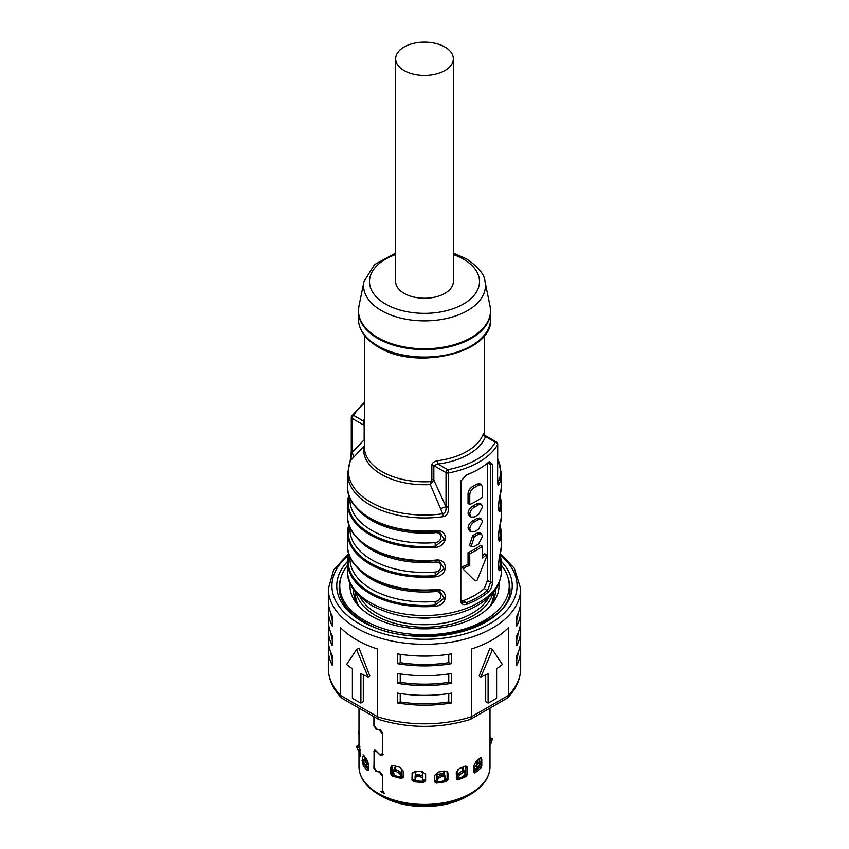 <?xml version="1.0" encoding="UTF-8"?>
<svg xmlns="http://www.w3.org/2000/svg" width="849" height="849" viewBox="0 0 849 849"><rect width="100%" height="100%" fill="white"/><g stroke="black" fill="none" stroke-linecap="round" stroke-linejoin="round"><path stroke-width="1.27" d="M479.696 765.713L479.696 766.849A63.113 36.433 180 0 1 473.944 771.826M479.696 758.274L481.797 759.186L481.139 757.563L479.961 758.03A65.511 37.823 180 0 1 476.236 761.107L473.944 765.66L473.944 772.038L475.111 772.717A65.511 37.823 0 0 0 480.905 767.942L481.808 765.565L481.797 759.186M479.696 762.2L479.696 758.507M447.062 771.497L447.975 773.322L447.614 772.07L444.579 771.062A65.511 37.823 180 0 1 438.296 772.038L434.752 775.37L434.794 782.056M447.115 780.125L447.115 772.028M401.471 778.437L402.065 777.451A63.707 36.783 180 0 1 393.246 775.073L390.763 773.97L392.312 775.965A65.511 37.823 0 0 0 401.471 778.437L403.169 777.323L403.169 770.934L399.794 767.263A65.511 37.823 180 0 1 393.904 765.671L391.357 766.063L390.763 767.592L391.994 766.403L391.994 774.596M391.994 766.403L392.121 765.618M465.772 766.074L467.481 767.963L466.748 766.329L464.69 766.35A65.511 37.823 180 0 1 459.362 768.494L456.263 772.505L456.539 779.626M465.899 775.211L465.899 766.923M425.636 774.256L422.038 771.433A65.511 37.823 180 0 1 415.554 771.104L411.998 773.715L412.455 772.314L412.455 780.369M425.604 780.868L425.604 773.959M374.048 716.768L374.048 725.11L376.754 729.174L380.055 729.694L382.485 732.761L382.485 754.421L381.827 755.61L380.055 755.037L376.754 751.768L374.558 751.004L375.513 750.346M490.011 708.077L490.011 749.189A65.511 37.823 0 0 0 490 748.914M434.752 781.749L436.524 783.043A65.511 37.823 0 0 0 446.287 781.526L447.985 779.7L445.64 780.56A63.707 36.783 180 0 1 436.248 782.014L434.752 781.749M447.975 773.322L447.922 779.743M403.01 777.896L403.169 777.323L402.065 777.451M390.763 773.97L390.763 767.592M467.481 767.963L467.481 774.352L466.101 776.495L464.923 775.71L467.29 774.458M464.923 775.71A63.707 36.783 180 0 1 456.953 778.926L457.823 779.838A65.511 37.823 0 0 0 466.101 776.495M412.126 772.961L411.998 780.093L413.771 781.749A65.511 37.823 0 0 0 423.842 782.258L425.646 780.793L425.646 774.33M473.944 772.038L474.687 772.908M382.485 790.345L381.827 791.555L380.49 791.512A65.511 37.823 0 0 0 384.353 793.391L382.485 790.557L382.485 774.967L380.055 771.9L376.754 771.38L374.048 767.316L374.048 752.31L374.749 750.909M382.305 790.461L382.485 775.742M374.122 768.027L376.033 771.454L379.291 772.006L382.294 775.859M373.9 768.186L374.303 750.176L376.033 750.803L379.291 754.103L381.7 754.708L382.294 753.35L382.485 733.536M374.122 725.821L376.033 729.249L379.291 729.8L382.294 733.663M373.9 725.98L373.9 716.683M368.339 769.979L367.437 770.542L368.339 769.979L368.349 763.591L366.577 758.836A65.511 37.823 180 0 1 363.828 755.43L363.043 754.857M363.828 755.43L362.555 756.427L364.295 756.077M368.349 769.343A63.707 36.783 180 0 1 364.868 764.917L363.17 765.257A65.511 37.823 0 0 0 367.437 770.542L368.328 770.234M363.17 765.257L362.555 761.086M362.555 759.961L362.555 756.427M360.178 756.3L359.605 744.913A65.511 37.823 180 0 1 359.031 741.177L359.106 742.037M358.989 740.519L358.989 708.077M359.031 741.177L359 745.316M359.01 751.514A65.511 37.823 0 0 0 359.87 756.746L360.178 756.714M381.604 753.976L383.377 754.538M368.349 769.077A63.113 36.433 180 0 1 364.826 764.312L364.826 764.026M364.826 756.777L364.826 761.001M448.771 662.676A93.761 54.134 180 0 1 400.229 662.676L397.3 663.642A96.17 55.525 0 0 0 451.7 663.642L448.771 662.676L448.771 654.292M397.3 663.642L397.3 653.826A96.17 55.525 180 0 0 451.7 653.826L451.7 663.642M348.748 553.484L333.636 569.966L328.33 588.792A96.17 55.525 0 0 0 356.506 628.048A96.17 55.525 0 0 0 461.304 640.082A96.17 55.525 0 0 0 520.67 588.792L520.67 600.572A96.17 55.525 180 0 1 516.733 616.278L516.733 626.095A96.17 55.525 0 0 0 520.67 610.389L520.67 620.194A96.17 55.525 180 0 1 516.733 635.901L516.733 645.718A96.17 55.525 0 0 0 520.67 630.011L520.67 639.828A96.17 55.525 180 0 1 516.733 655.534L516.733 665.351A96.17 55.525 0 0 0 520.67 649.644A96.17 55.525 0 0 0 520.288 644.741M448.771 701.932A93.761 54.134 180 0 1 400.229 701.932L397.3 702.898A96.17 55.525 0 0 0 451.7 702.898L448.771 701.932L448.771 693.548M397.3 702.898L397.3 693.081A96.17 55.525 180 0 0 451.7 693.081L451.7 702.898M448.771 682.299A93.761 54.134 180 0 1 400.229 682.299L397.3 683.265A96.17 55.525 0 0 0 451.7 683.265L448.771 682.299L448.771 673.926M397.3 683.265L397.3 673.448A96.17 55.525 180 0 0 451.7 673.448L451.7 683.265M520.67 630.011A96.17 55.525 0 0 0 520.288 625.108M520.67 610.389A96.17 55.525 0 0 0 520.288 605.475M378.569 719.379L342.02 698.281L340.608 695.427L377.497 716.726L378.856 719.506C409.282 728.612 439.718 728.612 470.144 719.506L471.503 716.726L471.503 649.007A96.17 55.525 180 0 0 508.392 627.708L508.392 695.427L471.503 716.726A96.17 55.525 180 0 1 377.497 716.726L377.497 649.007A96.17 55.525 180 0 1 356.506 639.828A96.17 55.525 180 0 1 340.608 627.708L340.608 695.427A96.17 55.525 180 0 1 328.33 668.29L328.33 649.644A96.17 55.525 0 0 0 332.267 665.351L332.267 655.534A96.17 55.525 180 0 1 328.33 639.828L328.33 630.011A96.17 55.525 0 0 0 332.267 645.718L332.267 635.901A96.17 55.525 180 0 1 328.33 620.194L328.33 610.389A96.17 55.525 0 0 0 332.267 626.095L332.267 616.278A96.17 55.525 180 0 1 328.33 600.572L328.33 588.792M328.712 644.741A96.17 55.525 0 0 0 328.33 649.644M328.712 605.475A96.17 55.525 0 0 0 328.33 610.389M328.712 625.108A96.17 55.525 0 0 0 328.33 630.011M470.431 719.379L506.98 698.281L508.392 695.427A96.17 55.525 180 0 0 520.67 668.29L520.67 649.644M488.111 703.057L488.111 673.618A96.17 55.525 180 0 1 480.842 676.971L492.494 649.644L502.438 664.502A96.17 55.525 180 0 1 496.612 668.704L496.612 698.154A96.17 55.525 180 0 1 488.111 703.057L485.702 701.667L485.702 674.806M480.842 676.971L479.154 675.995L489.947 648.169L492.494 649.644M363.298 674.806L363.298 701.667L360.889 703.057L360.889 673.618A96.17 55.525 180 0 0 368.158 676.971L369.846 675.995L359.053 648.169L356.506 649.644L346.562 664.502A96.17 55.525 180 0 0 352.388 668.704L352.388 698.154A96.17 55.525 180 0 0 356.506 700.68A96.17 55.525 180 0 0 360.889 703.057M368.158 676.971L356.506 649.644M480.905 767.942L479.324 767.432A63.707 36.783 180 0 1 473.944 771.89M479.696 766.849L481.808 765.554M479.324 767.432L481.808 765.565M364.868 764.917L362.555 762.805L364.826 764.312M400.367 772.166A57.7 33.313 0 0 0 401.481 772.452M415.479 774.808A57.7 33.313 0 0 0 416.222 774.872M421.369 775.169A57.7 33.313 0 0 0 422.855 775.201M437.023 774.426A57.7 33.313 0 0 0 443.857 773.29M419.151 617.966A55.896 32.273 0 0 0 429.849 617.966M440.408 617.085A8.416 4.861 180 0 1 436.556 617.51M412.444 617.51A8.416 4.861 180 0 1 408.592 617.085M360.008 596.996A67.315 38.863 0 0 0 376.903 613.328A67.315 38.863 0 0 0 488.992 596.996M492.961 592.804A69.119 39.903 180 0 1 446.489 625.151A69.119 39.903 180 0 1 375.629 615.536A69.119 39.903 180 0 1 356.039 592.804M493.619 591.997L493.619 593.695A69.119 39.903 180 0 1 490.106 606.271M460.529 600.551L460.529 482.773L460.816 481.012L467.024 474.655A76.93 44.413 180 0 0 478.9 469.051A76.93 44.413 180 0 0 488.61 462.196L489.523 461.527L492.473 464.329L492.473 582.106C492.293 586.033 490.998 589.248 488.61 591.753A76.93 44.413 0 0 1 467.024 604.212C463.204 605.295 461.039 604.074 460.529 600.551L460.816 599.447L462.493 602.45L466.356 602.652A75.731 43.724 0 0 0 487.613 590.384L490.563 582.276L487.453 580.483L487.453 463.172M354.553 505.208A76.336 44.074 0 0 0 435.335 531.187L435.42 530.678C448.58 528.651 448.58 546.321 435.42 547.372L435.335 546.172A76.336 44.074 180 0 1 348.939 496.294L349.098 495.657M435.42 560.128A76.93 44.413 180 0 1 370.1 547.573A76.93 44.413 180 0 1 347.57 516.16C346.074 542.5 390.667 565.169 435.357 560.637L439.177 560.945L435.42 560.128C448.58 558.101 448.58 575.771 435.42 576.811L435.335 575.622L444.197 568.671L439.145 560.934M354.553 564.097A76.336 44.074 0 0 0 435.335 590.076L435.42 589.577C448.58 587.55 448.58 605.21 435.42 606.26L435.335 605.061A76.336 44.074 180 0 1 348.939 555.182L349.098 554.546M500.56 552.274A1.199 0.976 -166 0 0 500.655 551.914C497.992 559.013 497.992 576.683 500.655 568.597A1.199 0.976 -166 0 0 500.061 567.694A3.608 2.918 14 0 1 498.533 566.124M500.56 522.835A1.199 0.976 -166 0 0 500.655 522.464C497.992 529.574 497.992 547.244 500.655 539.157A1.199 0.976 -166 0 0 500.061 538.255A3.608 2.918 14 0 1 498.533 536.674M500.56 493.386A1.199 0.976 -166 0 0 500.655 493.025C497.992 500.125 497.992 517.794 500.655 509.708A1.199 0.976 -166 0 0 500.061 508.806A3.608 2.918 14 0 1 498.533 507.235M497.822 481.956L498.416 481.616A6.007 4.765 -156.9 0 1 499.191 484.185C498.13 486.604 497.599 484.79 497.599 478.74L497.726 444.176A2.409 2.409 0 0 0 496.516 442.096A2.409 1.39 120 0 0 495.317 442.212A2.409 1.868 -150.4 0 1 497.599 444.611L497.599 478.74M442.913 516.68C446.829 516.224 448.675 513.04 448.474 507.108L446.022 506.779L433.839 480.088L430.316 484.577L431.844 479.685L431.844 465.21C431.961 463.076 433.818 461.58 437.426 460.731L437.946 464.053L433.839 465.613L446.022 472.638L446.022 506.779C446.298 510.727 445.205 513.061 442.722 513.772L430.316 484.577A60.905 35.17 180 0 1 363.871 446.224L350.584 460.583A6.007 4.765 23.1 0 0 350.117 461.389L347.57 473.551A76.93 44.413 0 0 0 370.1 504.964A76.93 44.413 0 0 0 442.913 516.68A6.007 1.178 81.9 0 0 442.722 513.772A76.123 43.957 180 0 1 350.584 460.583L351.985 452.485L351.401 451.063M348.44 555.617L348.854 553.813M348.44 526.168L348.854 524.374M348.44 496.729L348.366 496.909A1.199 0.976 14 0 1 348.939 496.294A3.608 2.918 -166 0 0 349.268 496.145M484.843 436.163L495.317 442.212A74.532 43.034 0 0 1 447.72 469.699A2.409 1.39 120 0 0 446.022 472.638A2.409 1.39 0 0 0 448.474 472.978A76.93 44.413 0 0 0 497.599 444.611A2.409 1.39 0 0 0 497.726 444.176M484.153 435.017C484.206 432.905 483.888 432.672 483.198 434.306A2.409 1.921 -159.1 0 0 485.543 436.566A62.508 36.093 180 0 1 437.946 464.053L447.72 469.699A2.409 0.616 79.3 0 1 448.474 472.978L448.474 507.108M395.655 58.783L395.655 281.581A28.845 16.651 0 0 0 404.103 293.361A28.845 16.651 0 0 0 435.537 296.97A28.845 16.651 0 0 0 453.345 281.581L453.345 58.783A28.845 16.651 0 0 0 444.897 47.013A28.845 16.651 0 0 0 413.463 43.395A28.845 16.651 0 0 0 395.655 58.783A28.845 16.651 0 0 0 404.103 70.563A28.845 16.651 0 0 0 435.537 74.171A28.845 16.651 0 0 0 453.345 58.783M364.401 335.313L364.401 447.126A60.099 34.703 180 0 0 381.997 471.662A60.099 34.703 180 0 0 431.377 481.595L432.555 482.274M364.401 441.31L364.157 439.856L351.985 452.485L351.985 418.345A2.409 1.39 -60 0 1 353.683 415.405A2.409 1.868 29.6 0 0 351.592 416.18A2.409 2.409 0 0 0 351.274 417.368A2.409 1.39 0 0 0 351.985 418.345L364.157 425.381L363.457 421.051A62.508 36.093 180 0 1 364.401 418.897M497.716 480.067L498.416 481.616A76.123 43.957 180 0 0 497.726 459.076M364.401 420.998A2.409 1.921 20.9 0 1 363.457 421.051L353.683 415.405A74.532 43.034 0 0 1 364.401 403.371M499.191 484.185A76.93 44.413 0 0 0 501.43 473.551L501.43 486.721L498.628 504.731L498.915 510.398M498.968 510.44L500.061 508.806A76.336 44.074 180 0 0 499.987 496.018M500.655 509.708A76.93 44.413 0 0 0 501.43 503.404L501.43 516.16L498.628 534.18L498.915 539.847M498.968 539.879L500.061 538.255A76.336 44.074 180 0 0 499.987 525.457M500.655 539.157A76.93 44.413 0 0 0 501.43 532.843L501.43 545.61L498.628 563.619L498.915 569.286M498.968 569.329L500.061 567.694A76.336 44.074 180 0 0 499.987 554.906M348.843 553.781L347.57 562.293A76.93 44.413 0 0 1 348.345 555.989A1.199 0.976 14 0 1 348.366 555.798L348.366 555.798A1.199 0.976 14 0 1 348.939 555.182A3.608 2.918 -166 0 0 349.268 555.034M435.335 590.076L439.177 590.395L444.197 598.12L435.335 605.061L435.081 601.485C442.753 601.018 442.753 590.48 435.081 591.594A74.532 43.034 180 0 1 356.813 567.015M348.843 524.332L347.57 532.843A76.93 44.413 0 0 1 348.345 526.539A1.199 0.976 14 0 1 348.366 526.348L348.366 526.348A1.199 0.976 14 0 1 348.939 525.743L349.098 525.106M349.968 527.346L349.968 529.447A74.532 43.034 0 0 0 435.081 572.035C442.753 571.579 442.753 561.04 435.081 562.155A74.532 43.034 180 0 1 356.813 537.576M347.57 516.16L347.57 503.404A76.93 44.413 0 0 1 348.345 497.1A1.199 0.976 14 0 1 348.366 496.909L347.57 503.404A76.93 44.413 0 0 0 370.1 534.806A76.93 44.413 0 0 0 435.42 547.372M435.335 531.187L439.177 531.506L444.197 539.232L435.335 546.172L435.081 542.596C442.753 542.129 442.753 531.591 435.081 532.705A74.532 43.034 180 0 1 356.813 508.127M467.024 604.212L466.356 602.652L463.066 600.752L461.198 601.103M460.816 599.447L460.933 480.672M478.9 469.051L478.051 469.539A75.731 43.724 180 0 1 466.356 475.058L465.326 475.504M466.356 475.058L467.024 474.655M487.793 462.896L490.563 464.499L489.756 461.994L488.928 461.93M492.473 464.329L490.563 464.499L490.563 582.276L492.473 582.106M487.453 580.483L484.312 588.484L488.61 591.753M484.312 588.484A71.167 41.092 180 0 1 463.066 600.752M468.043 503.51L468.043 493.704L469.762 494.691L469.762 504.508L468.043 503.51M469.762 494.691C470.07 491.613 471.609 489.226 474.358 487.528A73.576 42.482 0 0 0 478.603 485.076L481.404 484.652L479.696 483.665L476.905 484.089A71.167 41.092 180 0 1 472.66 486.541C469.9 488.239 468.361 490.616 468.043 493.704M481.404 504.285L479.696 503.298L476.905 503.722A71.167 41.092 180 0 1 472.66 506.174C469.9 507.872 468.361 510.249 468.043 513.327L469.433 516.16L471.142 517.147L474.358 516.977A73.576 42.482 180 0 0 478.603 514.515L482.508 506.959L481.404 504.285L478.603 504.709A73.576 42.482 0 0 1 474.358 507.161C471.609 508.848 470.07 511.236 469.762 514.314L471.142 517.147M481.404 519.004L479.696 518.017L476.905 518.442A71.167 41.092 180 0 1 472.66 520.893C469.9 522.591 468.361 524.969 468.043 528.046L469.433 530.89L471.142 531.867L474.358 531.697A73.576 42.482 180 0 0 478.603 529.245L482.508 521.679L481.404 519.004L478.603 519.429A73.576 42.482 0 0 1 474.358 521.88C471.609 523.578 470.07 525.956 469.762 529.044L471.142 531.867M481.404 533.734L479.696 532.748L476.905 533.172A71.167 41.092 180 0 1 472.66 535.623L469.433 545.61L471.142 546.597L474.358 546.416A73.576 42.482 180 0 0 478.603 543.965L482.508 536.398L481.404 533.734L478.603 534.148A73.576 42.482 0 0 1 474.358 536.6L471.142 546.597M474.22 579.952L463.458 569.467L464.286 567.599A73.576 42.482 0 0 0 469.762 565.36L469.762 553.58A73.576 42.482 0 0 0 482.508 546.215L482.508 557.995A73.576 42.482 0 0 0 486.392 554.832L486.912 555.925L477.202 580.09L475.843 580.875L474.315 579.994M474.145 579.888L463.458 569.467M469.762 565.36L468.043 564.362A71.167 41.092 180 0 1 462.546 566.591L461.707 568.459M468.043 564.362L468.043 552.593A71.167 41.092 180 0 0 480.799 545.228L482.508 546.215M484.652 553.835L486.859 554.694L484.652 553.835A71.167 41.092 180 0 1 482.508 555.671M469.762 504.508A73.576 42.482 180 0 0 482.508 497.143L482.508 487.326L481.404 484.652M469.762 553.58L468.043 552.593M495.381 592.231A70.923 40.943 0 0 0 495.126 589.981M353.874 589.981A70.923 40.943 0 0 0 353.619 592.231M358.894 606.271A69.119 39.903 180 0 1 355.381 593.695L355.381 591.997M358.756 606.112A70.923 40.943 180 0 1 353.577 590.755A70.923 40.943 180 0 1 353.608 589.599M498.894 583.274A74.532 43.034 180 0 1 491.985 604.106A74.532 43.034 180 0 1 371.798 616.268A74.532 43.034 180 0 1 357.015 604.106A74.532 43.034 180 0 1 350.106 583.274M495.392 589.599A70.923 40.943 180 0 1 495.423 590.755A70.923 40.943 180 0 1 490.244 606.112M347.57 565.328A84.741 48.924 0 0 0 339.759 585.842A84.741 48.924 0 0 0 364.571 620.449A84.741 48.924 0 0 0 456.932 631.051A84.741 48.924 0 0 0 509.241 585.842A84.741 48.924 0 0 0 501.43 565.328M489.544 742.482L490.849 738.598A66.551 38.428 0 0 0 490.743 737.898L492.293 738.503A68.111 39.33 180 0 1 492.409 739.309L490 744.817M490.849 738.598L492.409 739.309M492.293 738.503L490.743 737.898M360.188 753.127L358.533 750.866L360.188 750.155M360.082 749.996L358.257 746.271A66.551 38.428 0 0 1 358.151 745.581L356.591 746.335L358.289 744.955L358.151 745.581L359.891 746.462M358.533 750.866L356.707 747.141A68.111 39.33 180 0 1 356.591 746.335M356.707 747.141L358.257 746.271M367.744 760.81L367.744 764.355A1.804 1.369 -34.3 0 0 367.776 764.652M366.057 762.487L366.057 758.263M367.744 764.196L368.349 764.991M368.784 768.886L365.749 764.981L367.129 763.813L368.349 765.384M367.129 763.813L364.444 760.545A66.551 38.428 0 0 1 363.924 759.908L362.481 760.98A68.111 39.33 180 0 0 363.064 761.712L364.444 760.545M364.89 761.086L363.924 759.908M365.749 764.981L363.064 761.712M359.276 736.094L358.533 732.103A68.111 39.33 180 0 1 358.894 731.329L358.989 731.159M394.53 769.523L395.549 766.159L395.39 769.619M401.63 777.355A4.807 1.443 -77.2 0 1 401.481 775.975L401.481 769.65L400.388 767.443M393.777 770.255L395.825 769.725A66.551 38.428 0 0 0 396.918 770.022L400.293 772.017L401.715 774.978M393.724 769.852L393.034 771.783L394.881 775.583M395.825 769.725L395.082 771.253L393.034 771.783M401.481 775.636L401.142 776.559L399.72 773.588L396.345 771.592A68.111 39.33 180 0 1 395.082 771.253M396.345 771.592L396.918 770.022M401.142 776.559L401.46 777.313M415.479 772.187L415.479 775.233M415.278 780.836A4.807 0.584 94.9 0 1 415.214 779.52L415.214 779.255M415.214 775.922L415.469 772.219M416.668 771.189L415.214 773.184M422.76 779.902L422.696 781.207L422.76 779.902A60.544 34.958 0 0 0 422.855 779.902L422.855 773.566L421.369 771.423M422.675 780.528L422.717 778.894M422.42 776.103L419.3 774.766A66.551 38.428 0 0 1 418.101 774.712L417.867 776.336L415.034 777.366L415.426 780.847M418.101 774.712L415.257 775.625L415.034 777.366M422.377 777.737L419.257 776.411A68.111 39.33 180 0 1 417.867 776.336M419.257 776.411L419.3 774.766M422.866 781.207L422.855 779.902A62.805 36.263 180 0 0 425.604 779.913M443.815 771.73L444.43 773.131L443.146 771.327M443.857 774.85L443.857 772.144M436.959 781.823L436.98 781.929A4.807 0.785 83.3 0 0 437.023 780.613L437.023 774.277L438.402 772.028M444.43 773.131L444.43 775.01M462.44 767.316L463.596 768.536L462.907 767.114M462.472 770.85L462.472 767.719M457.059 778.883A4.807 2.048 70.5 0 0 457.314 777.408L457.813 769.449M463.596 768.536L463.596 770.414M477.329 760.269L478.051 760.524L477.955 759.77M478.051 760.524L478.051 763.569M476.512 765.045L476.512 760.895M479.791 762.625L479.367 762.476A66.551 38.428 0 0 1 478.666 763.049L479.897 764.344L473.944 770.722M473.944 768.292L478.666 763.049M477.456 768.695A62.104 35.86 180 0 1 477.371 768.769L480.693 763.686A68.111 39.33 180 0 1 479.897 764.344M481.118 763.835L479.367 762.476M479.696 766.414L478.252 768.271M464.711 770.924L463.161 770.574A66.551 38.428 0 0 1 462.174 770.977L462.992 772.473L459.649 774.808L457.717 777.949L457.314 777.206M456.9 776.442L458.821 773.312L462.174 770.977M457.218 778.841L457.717 777.949M463.119 776.527L465.687 772.367L464.138 772.017A68.111 39.33 180 0 1 462.992 772.473M464.138 772.017L463.161 770.574M465.687 772.367L464.817 770.361M444.802 775.413L445.29 776.973M444.791 775.668L442.308 774.914A66.551 38.428 0 0 1 441.14 775.095L441.459 776.708L438.158 778.363L437.288 781.218L437.023 779.87M436.97 779.605L437.851 776.75L441.14 775.095M437.118 781.918L437.288 781.218M444.165 780.847L445.279 777.26L442.807 776.506A68.111 39.33 180 0 1 441.459 776.708M442.807 776.506L442.308 774.914M444.303 780.825A4.807 1.242 -100.9 0 0 444.398 780.199M367.744 763.803L368.349 763.941M367.023 767.507A60.226 34.767 180 0 1 366.152 765.734M423.842 782.258L423.81 781.218L425.646 780.793M423.81 781.218A63.707 36.783 180 0 1 414.121 780.73L411.998 780.093M332.267 659.365A93.761 54.134 180 0 1 330.866 652.488M332.267 620.099A93.761 54.134 180 0 1 330.866 613.233M332.267 639.732A93.761 54.134 180 0 1 330.866 632.855M518.134 613.233A93.761 54.134 180 0 1 516.733 620.099M518.134 632.855A93.761 54.134 180 0 1 516.733 639.732M400.229 673.926L400.229 682.299M400.229 693.548L400.229 701.932M518.134 652.488A93.761 54.134 180 0 1 516.733 659.365M400.229 654.292L400.229 662.676M470.325 794.452L467.077 796.33A60.205 34.756 180 0 1 424.5 806.518A60.205 34.756 180 0 1 381.923 796.33L378.675 794.452A64.811 37.42 0 0 0 424.5 805.414A64.811 37.42 0 0 0 470.325 794.452C483.155 786.843 489.714 777.567 490.011 766.605A65.511 37.823 180 0 1 424.5 804.438A65.511 37.823 180 0 1 378.176 793.359A65.511 37.823 180 0 1 358.989 766.605L358.989 751.482M508.19 578.148A85.346 49.274 180 0 1 509.846 587.805C515.11 627.655 412.901 653.677 363.648 621.553C347.432 611.736 339.271 600.487 339.154 587.805A85.346 49.274 180 0 1 340.81 578.148M501.419 561.465A87.755 50.664 180 0 1 477.17 626.371A87.755 50.664 180 0 1 362.449 621.67A87.755 50.664 180 0 1 347.581 561.465M348.472 555.363A92.562 53.434 0 0 0 359.053 623.633A92.562 53.434 0 0 0 483.866 626.849A92.562 53.434 0 0 0 500.517 555.363M373.9 751.216L375.322 750.229M473.944 772.134L475.111 772.717M501.43 571.122A76.93 44.413 180 0 1 453.939 612.161A76.93 44.413 180 0 1 370.1 602.535A76.93 44.413 180 0 1 347.57 571.122C346.785 582.976 354.712 594.364 371.342 605.284C396.833 618.592 425.243 621.457 456.55 613.901C470.059 610.166 480.927 604.477 489.162 596.826C493.662 592.74 500.921 584.409 501.43 571.122L501.43 562.293A76.93 44.413 0 0 1 500.655 568.597M435.42 530.678A76.93 44.413 180 0 1 370.1 518.123A76.93 44.413 180 0 1 347.57 486.721L347.57 473.551M435.42 589.577A76.93 44.413 180 0 1 370.1 577.012A76.93 44.413 180 0 1 347.57 545.61L347.57 532.843A76.93 44.413 0 0 0 370.1 564.256A76.93 44.413 0 0 0 435.42 576.811M347.57 571.122L347.57 562.293A76.93 44.413 0 0 0 370.1 593.695A76.93 44.413 0 0 0 435.42 606.26M501.43 545.61A76.93 44.413 180 0 1 500.655 551.914M501.43 516.16A76.93 44.413 180 0 1 500.655 522.464M501.43 486.721A76.93 44.413 180 0 1 500.655 493.025M483.198 434.306A60.099 34.703 180 0 1 437.426 460.731M431.844 465.21A2.409 1.39 180 0 1 433.839 465.613L433.839 480.088A2.409 1.39 180 0 0 431.844 479.685M490.616 318.884A66.116 38.173 180 0 1 449.8 354.15A66.116 38.173 180 0 1 377.752 345.872A66.116 38.173 180 0 1 358.384 318.884C358.692 329.932 365.314 339.292 378.251 346.976C416.318 371.268 493.587 352.6 490.616 318.884L490.616 311.434A66.116 38.173 0 0 1 449.8 346.7A66.116 38.173 0 0 1 377.752 338.422A66.116 38.173 0 0 1 358.384 311.434L358.384 318.884M395.655 253.098L374.462 264.623L363.988 281.539A60.937 35.18 0 0 0 381.413 310.564A60.937 35.18 0 0 0 451.106 317.335A60.937 35.18 0 0 0 485.012 281.539L490.075 306.139A66.031 38.12 180 0 1 453.324 344.927A66.031 38.12 180 0 1 377.805 337.584A66.031 38.12 180 0 1 358.925 306.139L358.384 311.434M395.655 254.541A55.015 31.763 0 0 0 385.605 304.048A55.015 31.763 0 0 0 463.395 304.048A55.015 31.763 0 0 0 463.395 259.125A55.015 31.763 0 0 0 453.345 254.541M440.631 508.753A6.007 0.913 156.2 0 1 446.022 506.779M364.401 402.309L351.592 416.18A2.409 1.868 29.6 0 0 351.401 416.933A2.409 1.39 0 0 0 351.274 417.368L351.274 451.498L350.117 461.389M364.401 425.54A2.409 1.39 180 0 0 364.157 425.381L364.157 439.856A2.409 1.39 0 0 1 364.401 440.015M351.985 452.485A6.007 4.818 -138.1 0 1 352.813 458.046M498.671 504.221A74.532 43.034 0 0 0 498.979 501.579M498.671 533.671A74.532 43.034 0 0 0 498.979 531.028M498.671 563.11A74.532 43.034 0 0 0 498.979 560.478M435.293 590.066L435.081 591.594M349.968 556.785L349.968 558.886A74.532 43.034 0 0 0 435.081 601.485M349.268 525.595A3.608 2.918 -166 0 1 348.939 525.743A76.336 44.074 0 0 0 435.335 575.622L435.081 572.035M435.335 560.637A76.336 44.074 180 0 1 354.553 534.647M435.293 560.616L435.081 562.155M435.293 531.177L435.081 532.705M349.968 497.896L349.968 499.997A74.532 43.034 0 0 0 435.081 542.596M460.529 482.773L460.816 481.67M476.905 533.172L478.603 534.148M476.905 518.442L478.603 519.429M476.905 503.722L478.603 504.709M476.905 484.089L478.603 485.076M474.358 487.528L472.66 486.541M474.358 507.161L472.66 506.174M474.358 521.88L472.66 520.893M474.358 536.6L472.66 535.623M464.286 567.599L462.546 566.591M490 742.684L491.104 743.193M394.063 773.959A62.805 36.263 180 0 1 391.994 773.269M403.169 776.347A62.805 36.263 180 0 1 401.481 775.975M394.53 767.772L395.39 766.859M399.72 773.588L400.293 772.017M415.214 779.52A62.805 36.263 180 0 1 412.455 779.244M415.257 775.742L415.065 777.132M437.023 780.613A62.805 36.263 180 0 1 434.752 780.847M447.115 778.904A62.805 36.263 180 0 1 444.632 779.424M457.314 777.408A62.805 36.263 180 0 1 456.263 777.769M465.899 773.757A62.805 36.263 180 0 1 464.392 774.5M475.663 766.031L476.894 767.326M477.499 768.632A62.168 35.891 0 0 0 479.696 766.382M458.821 773.312L459.649 774.808M437.851 776.75L438.158 778.363M414.121 780.73L413.771 781.749M456.953 778.926L457.823 779.838M393.246 775.073L392.312 775.965M436.248 782.014L436.524 783.043M446.287 781.526L445.64 780.56M490.011 766.605L490.011 749.465M467.077 796.33C455.16 803.016 440.971 806.423 424.5 806.55C408.029 806.423 393.84 803.016 381.923 796.33M520.67 588.792L514.377 568.363L500.294 553.527M520.67 668.29C520.511 679.083 516.139 688.932 507.543 697.836M341.457 697.836C332.861 688.932 328.489 679.083 328.33 668.29M382.538 791.066L381.827 791.555M378.675 794.452C365.845 786.843 359.286 777.567 358.989 766.605M381.7 754.708L382.485 754.177M497.726 458.938L501.43 473.551M497.726 481.744L497.726 478.316M496.516 442.096L485.097 435.495L484.089 434.221L484.132 435.187M484.599 335.313L484.599 435.113M490.075 306.139L490.616 311.434M485.012 281.539C484.609 274.567 478.401 267 466.409 258.828L453.345 253.098M363.988 281.539L358.925 306.139M500.157 495.232L501.43 503.404M500.157 524.671L501.43 532.843M500.157 554.121L501.43 562.293M439.145 590.384L435.357 590.087C390.667 594.618 346.074 571.939 347.57 545.61M439.145 531.495L435.357 531.198C390.667 535.73 346.074 513.051 347.57 486.721M339.759 593.483L339.759 585.842M509.241 593.483L509.241 585.842M363.468 759.293L362.024 760.354M368.349 768.557L362.332 760.8M480.184 761.924L481.521 763.134"/></g></svg>
